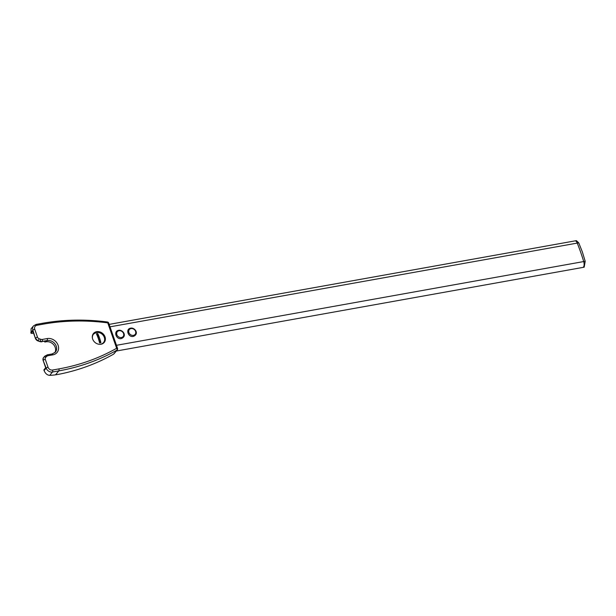<?xml version="1.0" encoding="UTF-8"?>
<svg xmlns="http://www.w3.org/2000/svg" width="616" height="616" viewBox="0 0 616 616"><rect width="100%" height="100%" fill="white"/><g stroke="black" fill="none" stroke-linecap="round" stroke-linejoin="round"><path stroke-width="0.92" d="M109.148 324.386L576.391 240.64L578.732 242.827L582.328 251.836L585.2 261.292L584.184 267.182L582.836 267.429A4.466 1.963 -100.2 0 0 583.706 261.561A114.822 50.427 -100.2 0 0 577.238 243.089A4.466 1.963 -100.2 0 0 575.044 240.887A4.466 1.963 79.8 0 1 577.238 243.089A114.822 50.427 79.8 0 1 583.706 261.561A4.466 1.963 79.8 0 1 583.452 267.036A4.466 1.963 79.8 0 1 582.836 267.429L116.293 351.043M99.369 344.305A6.53 5.506 40 0 0 100.562 344.221A6.53 5.506 40 0 0 104.289 337.322A6.53 5.506 40 0 0 96.458 332.494A6.53 5.506 40 0 0 92.5 338.546M100.916 342.681A22.653 9.948 -100.2 0 0 99.507 337.845A22.653 9.948 -100.2 0 0 97.698 333.495L96.358 333.733A22.653 9.948 -100.2 0 1 98.167 338.084A22.653 9.948 -100.2 0 1 99.576 342.92L100.916 342.681A8.686 3.812 79.8 0 1 97.698 333.495M96.643 331.685A6.984 5.898 40 0 0 93.493 333.472A6.984 5.898 40 0 0 93.617 340.91A6.984 5.898 40 0 0 101.039 344.236A6.984 5.898 40 0 0 104.196 342.45A6.984 5.898 40 0 0 104.073 335.012A6.984 5.898 40 0 0 96.643 331.685M94.34 333.117A6.984 5.898 40 0 0 93.132 333.957M103.773 342.896A6.984 5.898 40 0 0 104.389 341.557M54.786 352.745A7.554 6.376 40 0 0 53.877 344.991A7.554 6.376 40 0 0 46.138 341.788L47.178 340.54L42.242 341.426L45.584 341.095L44.799 342.026L44.537 341.279M41.98 341.741A4.535 3.827 -140 0 1 39.786 341.549L38.092 340.979L39.786 341.549M38.092 340.979A3.781 3.188 -140 0 1 35.389 338.346L32.864 331.123L31.039 333.295A37.768 11.673 160.7 0 0 32.694 333.348L33.364 332.555M113.598 354.146L116.986 350.111A1.509 1.278 -140 0 0 117.286 349.857L113.898 353.9A1.509 1.278 40 0 1 113.598 354.146A228.89 193.093 40 0 1 59.005 374.251L55.502 374.836A37.768 11.673 -19.3 0 1 49.719 375.36C47.239 375.175 45.361 373.589 44.098 370.593L43.859 369.916L45.684 367.737L43.158 360.514A3.781 3.188 -140 0 1 43.605 357.488A3.781 3.188 -140 0 1 43.744 357.342M35.389 338.346L32.887 330.13A5.29 4.458 -140 0 1 33.51 325.895L31.085 328.79L31.039 333.295M46.138 341.788L44.799 342.026M578.732 242.827L110.01 326.834M585.2 261.292L116.478 345.306M102.911 343.543A6.799 5.737 40 0 0 103.596 342.873A6.799 5.737 40 0 0 103.473 335.635A6.799 5.737 40 0 0 96.25 332.401A6.799 5.737 40 0 0 93.178 334.134A6.799 5.737 40 0 0 92.639 334.919M121.406 337.522A3.781 3.188 40 0 0 123.562 333.533A3.781 3.188 40 0 0 119.034 330.738A3.781 3.188 40 0 0 116.878 334.727A3.781 3.188 40 0 0 121.406 337.522M133.433 335.366A3.781 3.188 40 0 0 135.582 331.377A3.781 3.188 40 0 0 131.054 328.582A3.781 3.188 40 0 0 128.906 332.571A3.781 3.188 40 0 0 133.433 335.366M44.098 370.593L46.185 368.106L43.158 360.514M117.464 348.648A1.509 0.47 160.7 0 0 117.556 348.387A1.509 0.47 160.7 0 0 116.647 348.271A1.509 0.778 -119.6 0 1 116.986 350.111A228.89 193.093 -140 0 1 58.82 370.886L52.522 372.01A5.29 4.458 -140 0 1 46.185 368.106A1.509 0.47 160.7 0 1 48.04 367.244A3.781 3.188 40 0 0 52.568 370.039L58.867 368.907A227.381 191.815 40 0 0 116.647 348.271L107.754 322.869A227.381 191.815 40 0 0 43.189 324.155L36.898 325.286A3.781 3.188 40 0 0 34.742 329.275L37.507 337.168A2.264 1.91 40 0 0 39.131 338.754L40.825 339.324A3.018 2.549 40 0 0 42.288 339.447L47.224 338.561A9.063 7.646 -140 0 1 58.097 345.268A9.063 7.646 -140 0 1 52.93 354.839L47.986 355.725A3.018 2.549 40 0 0 46.778 356.325L45.661 357.403A2.264 1.91 40 0 0 45.276 359.344L48.04 367.244M55.502 374.836L58.82 370.886A1.509 0.662 -100.2 0 0 58.867 368.907M49.719 375.36L52.522 372.01A1.509 0.662 79.8 0 0 52.568 370.039M30.8 332.617L32.887 330.13A1.509 0.47 -19.3 0 1 34.742 329.275M52.93 354.839A1.509 0.662 -100.2 0 0 52.137 353.969L55.34 352.183A7.554 6.376 40 0 0 55.209 344.136A7.554 6.376 40 0 0 47.178 340.54A1.509 0.662 79.8 0 0 47.224 338.561M44.129 356.91L45.176 355.894A1.509 0.809 -133.9 0 1 45.207 355.856A1.509 0.809 -133.9 0 1 46.778 356.325M45.276 359.344A1.509 0.47 160.7 0 0 43.42 360.206A3.781 3.188 -140 0 1 43.867 357.18A3.781 3.188 -140 0 1 44.059 356.972A1.509 0.809 -133.9 0 1 44.09 356.934L47.201 354.855L52.137 353.969M39.131 338.754L38.354 340.671A3.781 3.188 -140 0 1 35.651 338.03A1.509 0.47 -19.3 0 1 37.507 337.168M42.288 339.447A1.509 0.662 79.8 0 1 42.242 341.426A4.535 3.827 -140 0 1 40.048 341.241L40.825 339.324M35.897 324.547A1.509 0.662 79.8 0 1 36.105 324.416A1.509 0.662 79.8 0 1 36.898 325.286M47.986 355.725A1.509 0.662 -100.2 0 0 47.201 354.855M42.196 323.423A1.509 0.662 79.8 0 1 42.404 323.292A1.509 0.662 79.8 0 1 43.189 324.155M107.43 321.991A1.509 0.493 97.4 0 1 107.754 322.869A1.509 0.47 160.7 0 1 108.662 322.984A1.509 1.509 0 0 0 107.43 321.991C85.131 319.103 63.456 319.542 42.404 323.292L36.105 324.416L33.51 325.895M45.661 357.403A1.509 0.809 -133.9 0 0 44.09 356.934L43.605 357.488M103.265 343.266L103.596 342.873C107.361 338.908 101.848 331.038 96.304 332.37L92.854 334.519M118.642 330.307C122.615 329.352 127.697 336.136 121.283 338.577C116.147 339.786 113.236 331.077 118.642 330.307M130.661 328.151C134.635 327.196 139.724 333.98 133.302 336.421C128.166 337.63 125.264 328.921 130.661 328.151M108.662 322.984L117.556 348.387A1.509 1.509 0 0 1 117.286 349.857"/></g></svg>
